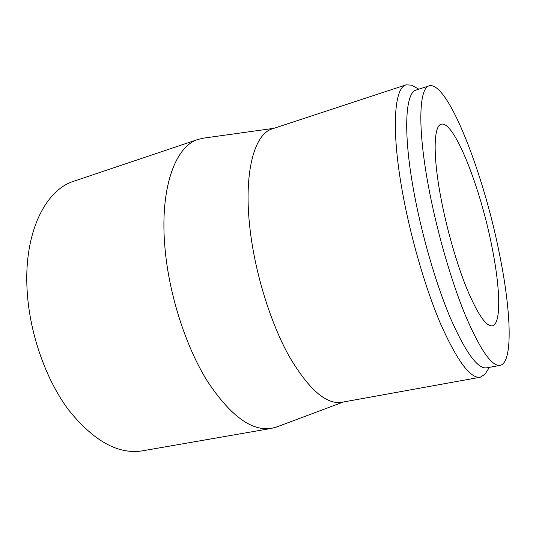 <?xml version="1.0" encoding="UTF-8"?>
<svg xmlns="http://www.w3.org/2000/svg" width="536" height="536" viewBox="0 0 536 536"><rect width="100%" height="100%" fill="white"/><g stroke="black" fill="none" stroke-linecap="round" stroke-linejoin="round"><path stroke-width="0.8" d="M440.646 196.558C446.501 228.148 456.752 263.987 466.977 289.031C477.73 314.404 486.185 326.679 492.336 325.861C501.468 324.066 500.302 288.18 491.988 247.056C480.604 188.116 454.213 120.231 441.188 124.231C433.751 125.732 432.746 154.408 440.646 196.558M429.215 85.8L416.204 90.028C405.558 92.38 402.891 130.355 413.236 188.304C420.995 232.296 435.493 282.733 450.126 317.433C465.516 352.387 477.697 369.19 486.675 367.843L500.128 365.358C513.367 362.638 511.089 310.873 499.579 254.526C484.035 174.977 448.13 80.909 429.215 85.8C419.246 87.924 417.356 125.9 428.063 184.183C436.103 228.43 450.588 279.269 464.94 314.29C479.995 349.579 491.726 366.597 500.128 365.358M415.105 87.12L411.501 85.137L406.087 84.842C394.509 87.475 391.119 127.226 401.766 188.176C409.765 234.574 425.135 287.839 440.806 324.36C457.295 361.103 470.44 378.731 480.256 377.23L484.872 374.383L487.097 370.925M406.087 84.842L272.395 128.828C254.205 133.766 243.183 173.342 250.198 230.547C255.404 274.144 270.687 323.067 289.078 356.152C308.682 389.397 326.243 404.774 341.76 402.288L480.256 377.23M203.968 138.074L198.253 139.36C175.299 146 159.373 188.511 165.055 248.898C169.229 295.189 185.905 346.745 207.392 381.237C230.393 415.815 251.786 431.527 271.564 428.365L277.199 426.777M198.253 139.36L73.981 181.175C45.902 189.657 24.234 231.438 26.994 287.912C28.884 331.235 45.185 378.517 68.461 409.752C93.539 441.034 118.181 454.736 142.388 450.843L271.564 428.365M418.844 89.17L411.501 85.137M273.936 128.318L202.896 138.221M343.355 402L276.187 427.152M489.408 367.341L484.872 374.383"/></g></svg>
